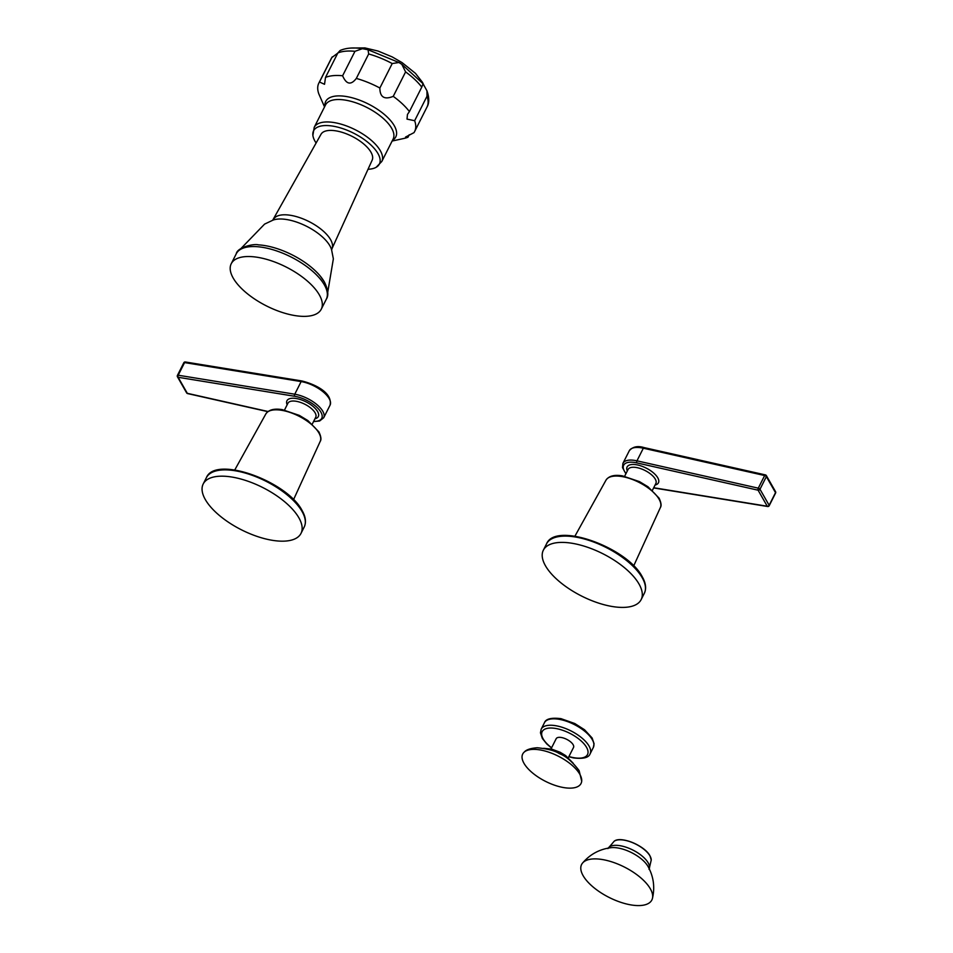 <?xml version="1.0" encoding="UTF-8"?>
<svg xmlns="http://www.w3.org/2000/svg" width="953" height="953" viewBox="0 0 953 953"><rect width="100%" height="100%" fill="white"/><g stroke="black" fill="none" stroke-linecap="round" stroke-linejoin="round"><path stroke-width="1.43" d="M551.001 748.963L556.171 738.718A9.709 4.193 26.8 0 1 561.686 737.562A9.709 4.193 -153.2 0 1 570.633 741.887A9.709 4.193 -153.2 0 1 573.515 747.474L568.333 757.718M579.769 774.181A32.676 14.116 26.8 0 1 581.699 781.15A32.676 14.116 26.8 0 1 556.612 785.868A32.676 14.116 26.8 0 1 523.995 763.329A32.676 14.116 -153.2 0 1 524.21 752.108A32.676 14.116 -153.2 0 1 552.18 753.418A32.676 14.116 -153.2 0 1 579.769 774.181M332.263 56.858L331.191 58.669A53.666 23.194 26.8 0 1 331.847 57.549L337.767 53.13M337.85 52.963A53.666 23.194 26.8 0 1 354.969 51.307L362.426 48.686C353.468 47.316 346.034 47.924 340.126 50.485L337.85 52.963L325.497 77.419A53.666 23.194 26.8 0 1 342.615 75.763C346.38 84.495 350.954 85.389 356.315 78.432A53.666 23.194 26.8 0 1 379.866 88.01C379.913 97.17 384.381 99.958 393.244 96.36A53.666 23.194 26.8 0 1 409.421 111.572L407.455 114.455L407.014 119.113L414.65 120.709A53.666 23.194 -153.2 0 1 414.638 131.514A53.666 23.194 -153.2 0 1 413.983 132.646L405.537 137.077L407.991 137.22A53.666 23.194 -153.2 0 1 404.179 138.399L392.112 141.044M362.426 48.686L368.049 49.759L368.668 53.976L356.315 78.432M368.668 53.976A53.666 23.194 26.8 0 1 392.219 63.553L398.926 62.505L401.809 64.316L405.597 71.904L393.244 96.36M405.597 71.904A53.666 23.194 26.8 0 1 421.774 87.116L423.037 83.721L426.956 90.809L427.004 96.253L414.65 120.709M324.532 106.915L318.826 93.93A53.666 23.194 26.8 0 1 318.838 83.125A53.666 23.194 26.8 0 1 319.493 82.006L324.532 84.305L325.497 77.419M331.847 57.549L319.493 82.006M354.969 51.307L342.615 75.763M392.219 63.553L379.866 88.01M421.774 87.116L409.421 111.572M409.242 134.73L407.991 137.22M368.037 169.265A36.857 15.927 -153.2 0 0 376.125 167.311A36.857 15.927 -153.2 0 0 377.948 153.54A36.857 15.927 26.8 0 0 339.328 127.571A36.857 15.927 26.8 0 0 312.882 135.362A36.857 15.927 26.8 0 0 315.026 141.282A36.857 15.927 -153.2 0 0 316.122 143.033M273.571 219.226A32.712 14.14 -153.2 0 1 300.683 217.987A32.712 14.14 -153.2 0 1 330.572 239.632A32.712 14.14 -153.2 0 1 331.966 248.721L372.17 160.14A28.673 12.389 -153.2 0 0 370.955 152.182A28.673 12.389 -153.2 0 0 344.772 133.206A28.673 12.389 -153.2 0 0 321.006 134.29L272.665 220.274M320.268 276.084L324.413 282.017C328.177 289.772 328.809 295.501 326.307 299.206A50.426 21.788 -153.2 0 0 324.342 284.852A50.426 21.788 26.8 0 0 277.859 251.342A50.426 21.788 26.8 0 0 236.284 253.736C237.214 247.494 253.701 243.408 258.477 244.873A48.567 20.99 26.8 0 1 320.268 276.084A48.567 20.99 26.8 0 1 324.187 281.695M233.199 278.073A50.426 21.788 -153.2 0 0 279.694 311.583A50.426 21.788 -153.2 0 0 321.268 309.189A50.426 21.788 -153.2 0 0 319.303 294.834A50.426 21.788 26.8 0 0 272.82 261.313A50.426 21.788 26.8 0 0 231.245 263.719A50.426 21.788 26.8 0 0 233.199 278.073M647.802 866.11L648.076 866.575C653.591 876.605 655.045 887.207 652.448 898.381A39.347 16.999 -153.2 0 1 621.201 902.455A39.347 16.999 -153.2 0 1 583.141 875.7A39.347 16.999 26.8 0 1 582.545 863.073C590.145 854.198 599.723 849.063 611.278 847.658A24.659 10.65 26.8 0 1 647.802 866.11A24.659 10.65 26.8 0 1 647.909 866.289M582.545 863.073A39.347 16.999 26.8 0 1 615.841 863.275A39.347 16.999 26.8 0 1 650.327 888.78A39.347 16.999 -153.2 0 1 652.448 898.381M185.74 362.259A1.489 0.798 99.3 0 0 185.37 361.985A1.489 0.798 99.3 0 0 184.584 362.593L178.199 375.22A1.489 0.643 -153.2 0 0 177.425 375.411A1.489 0.643 -153.2 0 0 177.484 375.839M313.656 421.345A21.419 9.256 -153.2 0 0 319.731 410.421A21.419 9.256 -153.2 0 0 294.715 396.281L178.151 377.293A1.489 1.132 150.3 0 1 177.461 376.828L186.621 392.862A1.489 1.489 0 0 0 187.586 393.577A1.489 0.679 102.7 0 0 187.955 393.458M183.858 363.212A1.489 0.643 26.8 0 1 183.798 362.783A1.489 0.643 26.8 0 1 184.584 362.593L301.148 381.581L294.763 394.208L178.199 375.22A1.489 0.798 -80.7 0 0 178.151 377.293L187.312 393.315A1.489 1.132 150.3 0 1 186.621 392.862M268.043 411.505L187.312 393.315A1.489 0.679 102.7 0 0 187.586 393.577L267.841 411.648M205.336 499.575A54.786 23.682 26.8 0 1 203.203 483.969A54.786 23.682 26.8 0 1 248.364 481.372A54.786 23.682 26.8 0 1 298.873 517.789A54.786 23.682 26.8 0 1 301.005 533.382A54.786 23.682 26.8 0 1 255.833 535.979A54.786 23.682 26.8 0 1 205.336 499.575M775.539 491.653A1.489 1.132 150.3 0 1 775.516 492.641A1.489 0.643 26.8 0 1 775.575 493.07A1.489 1.489 0 0 0 775.539 491.653L766.379 475.63A1.489 1.132 150.3 0 1 766.355 476.619L759.982 489.246A1.489 0.643 -153.2 0 0 758.278 488.162L636.961 460.835A22.908 9.899 -153.2 0 0 622.928 463.337L622.5 467.601L625.883 473.784M644.371 447.839A1.489 0.679 102.7 0 0 644.085 447.588L765.414 474.904A1.489 1.489 0 0 1 766.379 475.63A1.489 1.132 150.3 0 0 765.688 475.166A1.489 0.679 102.7 0 0 765.414 474.904A1.489 0.679 102.7 0 0 764.663 475.535A1.489 0.643 26.8 0 1 766.355 476.619L775.516 492.641L769.142 505.281L759.982 489.246A1.489 1.132 -29.7 0 1 758.1 490.199A1.489 0.679 -77.3 0 1 758.278 488.162L764.663 475.535L643.335 448.208L636.961 460.835A1.489 0.679 -77.3 0 0 636.771 462.872A21.419 9.256 -153.2 0 0 626.014 473.522M653.71 487.733L767.26 506.234A1.489 1.132 -29.7 0 0 769.142 505.281A1.489 0.643 -153.2 0 1 769.202 505.698L775.575 493.07M636.771 462.872L758.1 490.199L767.26 506.234A1.489 0.798 99.3 0 0 767.63 506.508A1.489 1.489 0 0 0 769.202 505.698M639.01 584.01A54.786 23.682 26.8 0 1 641.155 599.604A54.786 23.682 26.8 0 1 595.982 602.213A54.786 23.682 26.8 0 1 545.473 565.796A54.786 23.682 26.8 0 1 543.341 550.203A54.786 23.682 26.8 0 1 588.513 547.594A54.786 23.682 26.8 0 1 639.01 584.01M568.834 756.73L573.539 757.921C583.224 759.064 588.74 757.706 590.11 753.847A27.399 11.841 -153.2 0 0 581.985 738.075A27.399 11.841 -153.2 0 0 556.731 725.888A27.399 11.841 -153.2 0 0 541.197 729.14L540.458 732.821L542.376 738.492L546.784 743.971L551.501 747.974M568.941 756.527A25.397 10.971 -153.2 0 0 573.11 757.564A25.397 10.971 -153.2 0 0 586.524 747.319A25.397 10.971 -153.2 0 0 556.576 728.628A25.397 10.971 -153.2 0 0 541.804 732.607A25.397 10.971 -153.2 0 0 551.596 747.771M593.35 747.426A27.399 11.841 -153.2 0 0 585.225 731.654A27.399 11.841 -153.2 0 0 559.971 719.467A27.399 11.841 -153.2 0 0 544.437 722.731C545.807 718.86 551.322 717.502 561.007 718.657L574.79 723.53L584.546 729.76L592.135 738.015L594.076 743.745L593.35 747.426L590.11 753.847M426.956 90.809C429.338 97.659 429.35 103.079 426.992 107.058A53.666 23.194 -153.2 0 0 427.004 96.253M392.493 140.282A39.276 16.975 -153.2 0 0 394.268 125.713A39.276 16.975 -153.2 0 0 353.289 98.088A39.276 16.975 -153.2 0 0 324.925 106.152M381.796 161.486L393.124 139.055A37.858 16.356 -153.2 0 0 391.647 128.274A37.858 16.356 -153.2 0 0 356.756 103.115A37.858 16.356 -153.2 0 0 325.545 104.913L314.216 127.345A37.858 16.356 26.8 0 1 345.427 125.546A37.858 16.356 26.8 0 1 380.318 150.705A37.858 16.356 -153.2 0 1 381.796 161.486L376.125 167.311M327.725 292.345L333.359 258.847L331.573 249.722A35.273 15.248 -153.2 0 0 329.869 245.779A35.273 15.248 -153.2 0 0 303.399 224.765A35.273 15.248 -153.2 0 0 272.999 220.131L264.589 224.11L240.966 248.519M647.528 852.637A20.823 9.006 -153.2 0 0 622.285 839.891M649.97 855.937A21.288 9.196 -153.2 0 0 632.458 842.607A21.288 9.196 -153.2 0 0 614.149 841.261C620.546 835.602 644.776 845.621 649.934 855.782L651.244 859.999A21.288 9.196 -153.2 0 0 649.97 855.937M608.217 848.087A23.039 9.959 26.8 0 1 627.527 847.729A23.039 9.959 26.8 0 1 648.147 862.81A23.039 9.959 -153.2 0 1 649.267 868.826M302.304 381.248A1.489 0.798 99.3 0 0 301.934 380.974A1.489 0.798 99.3 0 0 301.148 381.581A22.908 9.899 26.8 0 1 322.853 391.612A22.908 9.899 26.8 0 1 330.072 405.144C332.728 392.553 314.8 384.19 301.934 380.974L185.37 361.985A1.489 1.489 0 0 0 183.798 362.783L177.425 375.411A1.489 1.489 0 0 0 177.461 376.828M287.151 404.763A17.559 7.588 26.8 0 1 297.658 398.807A17.559 7.588 26.8 0 1 317.623 411.565A17.559 7.588 26.8 0 1 314.943 418.796M294.715 396.281A1.489 0.798 -80.7 0 1 294.763 394.208A22.908 9.899 -153.2 0 1 316.467 404.239A22.908 9.899 -153.2 0 1 323.686 417.771L330.072 405.144M284.494 410.04L287.925 403.238A15.57 6.731 26.8 0 1 300.755 402.488A15.57 6.731 26.8 0 1 315.109 412.84A15.57 6.731 26.8 0 1 315.717 417.271L312.274 424.073M320.196 441.418C321.483 439.631 321.054 436.462 318.91 431.9L307.879 420.559L299.337 415.389L282.267 409.635C274.154 408.313 268.675 409.754 265.827 413.959A30.46 13.163 26.8 0 1 291.07 412.792A30.46 13.163 26.8 0 1 318.91 432.948A30.46 13.163 26.8 0 1 320.196 441.418L293.548 499.658M302.053 511.487A54.786 23.682 26.8 0 1 304.186 527.08C306.401 522.327 305.699 516.8 302.077 510.498C287.234 481.36 215.366 455.046 206.384 477.679A54.786 23.682 26.8 0 1 251.544 475.07A54.786 23.682 26.8 0 1 302.053 511.487M644.085 447.588A1.489 0.679 102.7 0 0 643.335 448.208A22.908 9.899 26.8 0 0 629.314 450.709C632.792 446.671 637.724 445.623 644.085 447.588M627.3 470.985A17.559 7.588 26.8 0 1 637.807 465.028A17.559 7.588 26.8 0 1 657.761 477.787A17.559 7.588 26.8 0 1 655.08 485.017M624.632 476.262L628.075 469.46A15.57 6.731 26.8 0 1 640.904 468.721A15.57 6.731 26.8 0 1 655.247 479.061A15.57 6.731 26.8 0 1 655.855 483.493L652.424 490.295M660.334 507.639C661.62 505.852 661.203 502.684 659.059 498.133L648.016 486.78L639.475 481.622L622.404 475.857C614.292 474.534 608.812 475.988 605.977 480.181A30.46 13.163 26.8 0 1 631.208 479.014A30.46 13.163 26.8 0 1 659.059 499.169A30.46 13.163 26.8 0 1 660.334 507.639L633.697 565.879M546.522 543.901A54.786 23.682 26.8 0 1 591.694 541.304A54.786 23.682 26.8 0 1 642.191 577.709A54.786 23.682 26.8 0 1 644.323 593.314C646.551 588.561 645.836 583.022 642.215 576.72C627.384 547.582 555.504 521.267 546.522 543.901L543.341 550.203M541.197 729.14L544.437 722.731M543.71 748.319L551.763 749.141L560.15 752.274L565.641 755.586L573.182 763.21M524.21 752.108C526.282 749.689 530.63 748.236 537.242 747.748C547.904 748.867 555.265 750.833 559.34 753.644C565.617 755.848 572.205 761.495 579.102 770.584L581.699 781.15M424.347 86.258L422.513 82.387L415.425 73.321L402.083 62.612L392.207 56.918L378.103 51.057L364.904 47.912L351.133 48.043M368.049 49.759L398.926 62.505M401.809 64.316L423.037 83.721M331.191 58.669L318.838 83.125M426.992 107.058L414.638 131.514M312.882 135.362L314.216 127.345M331.966 248.721L331.644 250.067M326.307 299.206L321.268 309.189M236.284 253.736L231.245 263.719M607.919 848.599L614.149 841.261M649.041 869.374L651.244 859.999M313.525 421.595L319.612 421L323.686 417.771M265.827 413.959L234.76 469.96M203.203 483.969L206.384 477.679M301.005 533.382L304.186 527.08M653.615 487.924L767.63 506.508M622.928 463.337L629.314 450.709M605.977 480.181L574.909 536.194M641.155 599.604L644.323 593.314"/></g></svg>

